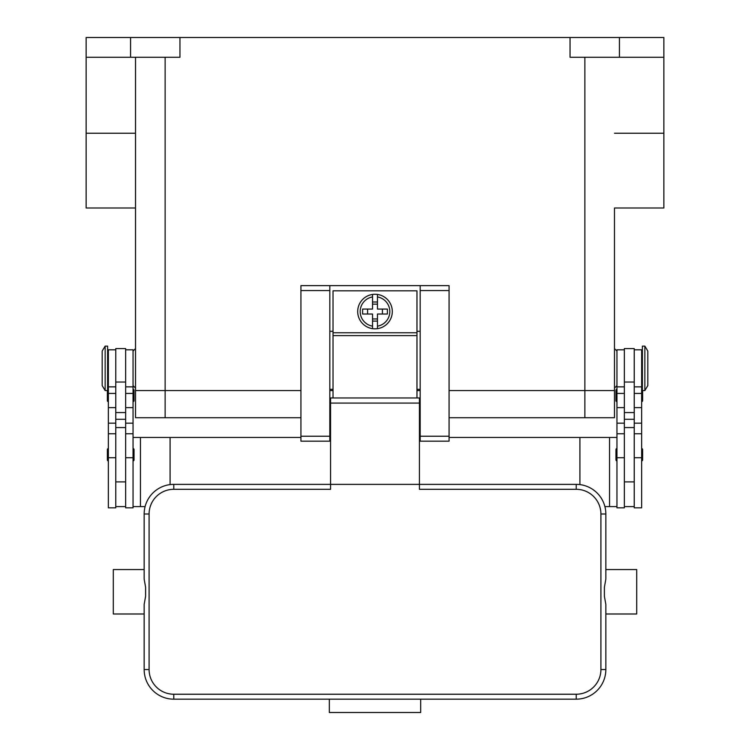 <?xml version="1.0" encoding="UTF-8"?>
<svg xmlns="http://www.w3.org/2000/svg" width="750" height="750" viewBox="0 0 750 750"><rect width="100%" height="100%" fill="white"/><g stroke="black" fill="none" stroke-linecap="round" stroke-linejoin="round"><path stroke-width="1.12" d="M135.516 390.553L135.516 57.253L135.516 417.712L165.141 417.712L165.141 390.553L300.928 390.553L135.516 390.553L165.141 390.553L165.141 57.253M329.822 390.553L333.028 390.553L329.822 390.553M416.972 390.553L420.178 390.553L416.972 390.553M449.072 390.553L614.484 390.553L449.072 390.553M86.137 57.253L130.575 57.253L130.575 37.5L86.137 37.5L86.137 208.003L135.516 208.003M130.575 57.253L179.953 57.253L179.953 37.5L663.862 37.5L663.862 208.003L614.484 208.003L614.484 390.553L614.484 208.003M130.575 37.5L179.953 37.5M570.047 37.5L570.047 57.253L663.862 57.253M619.425 37.5L619.425 57.253M624.356 349.819L616.95 349.819L616.95 507.825L624.356 507.825L624.356 427.584L634.237 427.584L634.237 348.581L624.356 348.581L624.356 427.584M616.95 401.663A0.984 0.984 0 0 1 615.966 400.678L615.966 390.309A0.984 0.984 0 0 1 616.95 389.316M616.95 460.922A0.984 0.984 0 0 1 615.966 459.928L615.966 449.559A0.984 0.984 0 0 1 616.95 448.575M634.237 349.819L641.644 349.819L641.644 507.825L634.237 507.825L634.237 427.584M641.644 389.316A0.984 0.984 0 0 1 642.384 389.653M642.628 390.553L642.628 400.678A0.984 0.984 0 0 1 641.644 401.663M641.644 448.575A0.984 0.984 0 0 1 642.628 449.559L642.628 459.928A0.984 0.984 0 0 1 641.644 460.922M644.85 346.116L642.384 346.116L642.384 390.553L644.85 390.553L644.85 346.116L647.812 351.056L647.812 385.613L644.85 390.553M624.356 506.597L634.237 506.597M125.644 349.819L133.05 349.819L133.05 507.825L125.644 507.825L125.644 427.584L115.763 427.584L115.763 348.581L125.644 348.581L125.644 427.584M133.05 401.663A0.984 0.984 0 0 0 134.034 400.678L134.034 390.309A0.984 0.984 0 0 0 133.05 389.316M133.05 460.922A0.984 0.984 0 0 0 134.034 459.928L134.034 449.559A0.984 0.984 0 0 0 133.05 448.575M115.763 349.819L108.356 349.819L108.356 507.825L115.763 507.825L115.763 427.584M108.356 389.316A0.984 0.984 0 0 0 107.616 389.653M107.372 390.553L107.372 400.678A0.984 0.984 0 0 0 108.356 401.663M108.356 448.575A0.984 0.984 0 0 0 107.372 449.559L107.372 459.928A0.984 0.984 0 0 0 108.356 460.922M105.15 346.116L107.616 346.116L107.616 390.553L105.15 390.553L105.15 346.116L102.188 351.056L102.188 385.613L105.15 390.553M133.05 506.597L145.097 506.597M300.928 437.466L140.456 437.466L140.456 506.597M140.456 437.466L133.05 437.466M170.081 437.466L170.081 484.603M125.644 506.597L115.763 506.597M579.919 484.603L579.919 437.466L616.95 437.466M609.544 437.466L609.544 506.597L604.903 506.597M616.95 506.597L609.544 506.597M579.919 437.466L449.072 437.466M420.178 437.466L419.438 437.466M330.562 437.466L329.822 437.466M449.072 290.559L449.072 285.628L420.178 285.628L420.178 441.169L449.072 441.169L449.072 290.559L420.178 290.559M420.178 389.316L416.972 389.316M333.028 389.316L329.822 389.316M329.822 285.628L300.928 285.628L300.928 441.169L329.822 441.169L329.822 285.628L420.178 285.628M420.178 331.303L416.972 331.303M333.028 331.303L329.822 331.303M416.972 397.959L416.972 290.812L333.028 290.812L333.028 397.959M375 294.262A17.278 17.278 0 0 1 377.466 294.441L377.466 309.084L387.394 309.084L387.394 314.016L377.466 314.016L377.466 328.65A17.278 17.278 0 0 1 372.534 328.65L372.534 314.016L362.606 314.016L362.606 309.084L372.534 309.084L372.534 294.441A17.278 17.278 0 0 1 375 294.262M377.466 294.441L377.466 296.944A14.812 14.812 0 0 1 377.466 326.156L377.466 328.65A17.278 17.278 0 0 0 377.466 294.441A17.278 17.278 0 0 1 377.466 328.65M382.406 314.016L382.406 309.084M372.534 302.006L377.466 302.006M377.466 304.144L372.534 304.144M372.534 296.944L372.534 294.441A17.278 17.278 0 0 0 372.534 328.65L372.534 326.156A14.812 14.812 0 0 1 372.534 296.944M367.594 309.084L367.594 314.016M377.466 321.094L372.534 321.094M372.534 318.956L377.466 318.956M330.562 414.75L329.822 414.75M173.784 694.228A24.694 24.694 0 0 1 149.091 669.544L149.091 514.003A24.694 24.694 0 0 1 173.784 489.309L330.562 489.309L330.562 484.369L419.438 484.369L419.438 397.959L330.562 397.959L330.562 484.369L173.784 484.369A29.625 29.625 0 0 0 144.159 514.003L144.159 579.122L145.603 587.278L145.603 596.259L144.159 604.416L144.159 669.544A29.625 29.625 0 0 0 173.784 699.169L576.216 699.169A29.625 29.625 0 0 0 605.841 669.544L605.841 604.416L604.397 596.259L604.397 587.278L605.841 579.122L605.841 514.003A29.625 29.625 0 0 0 576.216 484.369L419.438 484.369L419.438 489.309L576.216 489.309A24.694 24.694 0 0 1 600.909 514.003L600.909 669.544A24.694 24.694 0 0 1 576.216 694.228L173.784 694.228L173.784 699.169M144.159 579.122L144.159 569.55L113.297 569.55L113.297 613.987L144.159 613.987L144.159 604.416M605.841 579.122L605.841 569.55L636.703 569.55L636.703 613.987L605.841 613.987L605.841 604.416M329.325 699.169L420.675 699.169L420.675 712.5L329.325 712.5L329.325 699.169M420.178 414.75L419.438 414.75M449.072 417.712L614.484 417.712L614.484 390.553M165.141 417.712L300.928 417.712M584.859 57.253L584.859 417.712M663.862 133.247L614.484 133.247M86.137 133.247L135.516 133.247M624.356 457.725L616.95 457.725M624.356 423.169L616.95 423.169M624.356 407.616L616.95 407.616M624.356 393.431L616.95 393.431M641.644 457.725L634.237 457.725M641.644 423.169L634.237 423.169M641.644 407.616L634.237 407.616M641.644 393.431L634.237 393.431M624.356 382.041L634.237 382.041M624.356 412.575L634.237 412.575M624.356 419.288L634.237 419.288M125.644 457.725L133.05 457.725M125.644 423.169L133.05 423.169M125.644 407.616L133.05 407.616M125.644 393.431L133.05 393.431M108.356 457.725L115.763 457.725M108.356 423.169L115.763 423.169M108.356 407.616L115.763 407.616M108.356 393.431L115.763 393.431M125.644 419.288L115.763 419.288M125.644 412.575L115.763 412.575M125.644 382.041L115.763 382.041M300.928 290.559L329.822 290.559M300.928 436.228L329.822 436.228M420.178 436.228L449.072 436.228M333.028 332.784L416.972 332.784M333.028 335.606L416.972 335.606M173.784 489.309L173.784 484.369M149.091 514.003L144.159 514.003M149.091 669.544L144.159 669.544M576.216 699.169L576.216 694.228M605.841 669.544L600.909 669.544M605.841 514.003L600.909 514.003M576.216 484.369L576.216 489.309M419.438 403.078L330.562 403.078M135.516 348.581L133.05 351.056M616.95 385.613L614.484 388.087M616.95 351.056L614.484 348.581M133.05 385.613L135.516 388.087M624.356 481.903L634.237 481.903M624.356 433.762L616.95 433.762M624.356 386.85L616.95 386.85M641.644 380.681L642.384 380.681M641.644 355.988L642.384 355.988M641.644 433.762L634.237 433.762M641.644 386.85L634.237 386.85M125.644 386.85L133.05 386.85M125.644 433.762L133.05 433.762M108.356 433.762L115.763 433.762M108.356 386.85L115.763 386.85M108.356 355.988L107.616 355.988M107.616 380.681L108.356 380.681M115.763 481.903L125.644 481.903M329.822 427.584L330.562 427.584M419.438 427.584L420.178 427.584"/></g></svg>
